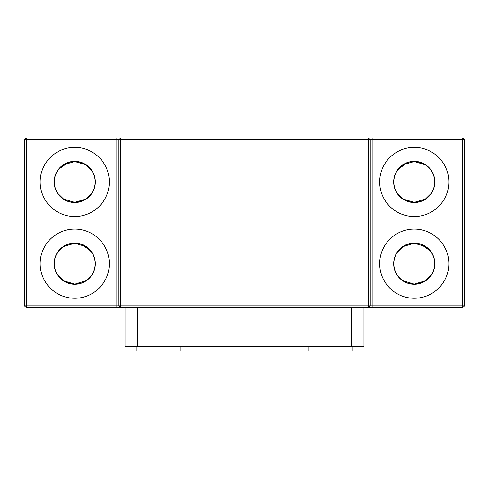 <?xml version="1.0" encoding="UTF-8"?>
<svg xmlns="http://www.w3.org/2000/svg" width="489" height="489" viewBox="0 0 489 489"><rect width="100%" height="100%" fill="white"/><g stroke="black" fill="none" stroke-linecap="round" stroke-linejoin="round"><path stroke-width="0.73" d="M125.043 307.685L125.043 346.664L363.957 346.664L363.957 307.685M351.383 346.664L351.383 307.685M137.617 346.664L137.617 307.685M308.944 346.664L308.944 351.065L352.954 351.065L352.954 346.664M136.046 346.664L136.046 351.065L180.056 351.065L180.056 346.664M71.143 202.055L74.75 202.379A20.434 20.434 0 0 1 54.316 181.945A20.434 20.434 0 0 1 74.75 161.511L85.936 164.848L91.663 170.478L85.948 164.854L74.75 161.511C64.634 161.07 57.671 170.068 57.457 171.052M430.155 169.115L431.164 170.472L425.454 164.854L414.25 161.511C404.14 161.07 397.178 170.068 396.964 171.052M74.75 216.523A34.578 34.578 0 0 1 40.165 181.945A34.578 34.578 0 0 1 74.75 147.366A34.578 34.578 0 0 1 109.328 181.945A34.578 34.578 0 0 1 74.75 216.523M74.75 298.253A34.578 34.578 0 0 1 40.165 263.675A34.578 34.578 0 0 1 74.75 229.096A34.578 34.578 0 0 1 109.328 263.675A34.578 34.578 0 0 1 74.75 298.253M414.25 298.253A34.578 34.578 0 0 1 379.672 263.675A34.578 34.578 0 0 1 414.25 229.096A34.578 34.578 0 0 1 448.835 263.675A34.578 34.578 0 0 1 414.25 298.253M414.25 216.523A34.578 34.578 0 0 1 379.672 181.945A34.578 34.578 0 0 1 414.25 147.366A34.578 34.578 0 0 1 448.835 181.945A34.578 34.578 0 0 1 414.25 216.523M58.845 194.775L60.367 196.462M62.372 198.204L64.848 199.818M90.648 194.775L91.657 193.412L85.948 199.029L74.75 202.379L63.558 199.041L57.83 193.406L63.546 199.029L74.75 202.379C84.86 202.813 91.822 193.815 92.036 192.831M57.83 170.484L63.546 164.854L74.75 161.511A20.434 20.434 0 0 1 95.178 181.945A20.434 20.434 0 0 1 74.75 202.379M58.845 169.115L67.806 162.727M71.143 161.828L74.75 161.511M398.352 194.775L399.874 196.462M401.879 198.204L404.354 199.818M410.65 202.055L414.25 202.379C404.14 202.813 397.178 193.815 396.964 192.831M397.337 193.399L403.052 199.029L414.25 202.379A20.434 20.434 0 0 1 393.822 181.945A20.434 20.434 0 0 1 414.25 161.511C424.366 161.07 431.329 170.068 431.542 171.052M397.337 170.484L403.052 164.854L414.25 161.511A20.434 20.434 0 0 1 434.684 181.945A20.434 20.434 0 0 1 414.25 202.379C424.366 202.813 431.329 193.815 431.542 192.831M398.352 169.115L407.313 162.727M410.65 161.828L414.25 161.511M58.845 276.505L60.367 278.192M62.372 279.934L64.848 281.554M71.143 283.791L74.75 284.109L63.558 280.772L57.83 275.136L63.546 280.765L74.75 284.109A20.434 20.434 0 0 1 54.316 263.675A20.434 20.434 0 0 1 74.75 243.241L63.558 246.578L57.83 252.214M57.83 252.22L63.546 246.584L74.75 243.241L85.936 246.578L91.663 252.214M71.143 243.565L67.83 244.451M67.769 244.469L64.835 245.808M62.372 247.416L60.379 249.145M58.845 250.845L57.843 252.196M398.352 276.505L399.874 278.192M401.879 279.934L404.354 281.554M410.65 283.791L414.25 284.109C404.14 284.549 397.178 275.545 396.964 274.567M397.337 275.136L403.052 280.765L414.25 284.109A20.434 20.434 0 0 1 393.822 263.675A20.434 20.434 0 0 1 414.25 243.241C404.14 242.807 397.178 251.804 396.964 252.789M397.337 252.22L403.052 246.584L414.25 243.241C424.366 242.807 431.329 251.804 431.542 252.789M410.65 243.565L407.337 244.451M407.276 244.469L404.354 245.802M401.879 247.416L399.886 249.145M398.352 250.845L397.349 252.196M74.75 202.532A20.593 20.593 0 0 1 54.157 181.945A20.593 20.593 0 0 1 74.75 161.352A20.593 20.593 0 0 1 95.337 181.945A20.593 20.593 0 0 1 74.75 202.532M430.155 194.775L431.164 193.412L425.454 199.029L414.25 202.379M414.25 161.352A20.593 20.593 0 0 0 393.663 181.945A20.593 20.593 0 0 0 414.25 202.532A20.593 20.593 0 0 0 434.843 181.945A20.593 20.593 0 0 0 414.25 161.352M74.75 243.088A20.593 20.593 0 0 0 54.157 263.675A20.593 20.593 0 0 0 74.75 284.268A20.593 20.593 0 0 0 95.337 263.675A20.593 20.593 0 0 0 74.75 243.088M91.663 275.136L85.948 280.765L74.75 284.109L85.936 280.772L91.663 275.136M431.17 275.136L425.454 280.765L414.25 284.109C424.366 284.549 431.329 275.545 431.542 274.567M414.25 284.268A20.593 20.593 0 0 1 393.663 263.675A20.593 20.593 0 0 1 414.25 243.088A20.593 20.593 0 0 1 434.843 263.675A20.593 20.593 0 0 1 414.25 284.268M116.871 137.935L116.871 139.817L26.339 139.817L26.339 137.935L462.661 137.935L462.661 139.817L372.129 139.817L372.129 137.935M26.339 137.935L24.45 139.817L26.339 139.817L26.339 307.685L120.642 307.685L118.76 305.802L368.358 305.802L368.358 139.817L120.642 139.817L120.642 137.935L118.76 139.817L120.642 139.817L120.642 307.685L368.358 307.685L368.358 305.802L370.24 305.802L368.358 307.685L372.129 307.685L372.129 139.817L370.24 139.817L368.358 137.935L368.358 139.817L370.24 139.817L370.24 305.802L462.661 305.802L462.661 139.817L464.55 139.817L462.661 137.935M118.76 139.817L116.871 139.817L116.871 305.802L118.76 305.802L118.76 139.817M26.339 307.685L24.45 305.802L116.871 305.802L116.871 307.685M24.45 305.802L24.45 139.817M464.55 139.817L464.55 305.802L462.661 307.685L462.661 305.802L464.55 305.802M78.35 161.828L81.669 162.715M81.724 162.739L84.646 164.066M87.121 165.685L89.114 167.415M90.648 169.115L91.657 170.472M417.857 161.828L421.17 162.715M421.231 162.739L424.152 164.066M426.628 165.685L428.621 167.415M372.129 307.685L462.661 307.685M78.35 202.055L81.669 201.168M81.724 201.15L84.646 199.818M87.121 198.204L89.114 196.474M417.857 202.055L421.17 201.168M421.231 201.15L424.152 199.818M426.628 198.204L428.621 196.474M90.648 250.845L81.687 244.457M78.35 243.565L74.75 243.241A20.434 20.434 0 0 1 95.178 263.675A20.434 20.434 0 0 1 74.75 284.109M91.663 252.22L85.948 246.584L74.75 243.241M78.35 283.791L81.669 282.905M81.724 282.88L84.646 281.554M87.121 279.934L89.114 278.204M90.648 276.505L91.657 275.148M430.155 250.845L421.194 244.457M417.857 243.565L414.25 243.241A20.434 20.434 0 0 1 434.684 263.675A20.434 20.434 0 0 1 414.25 284.109M431.17 252.22L425.454 246.584L414.25 243.241M417.857 283.791L421.17 282.905M421.231 282.88L424.152 281.554M426.628 279.934L428.621 278.204M430.155 276.505L431.164 275.148"/></g></svg>
